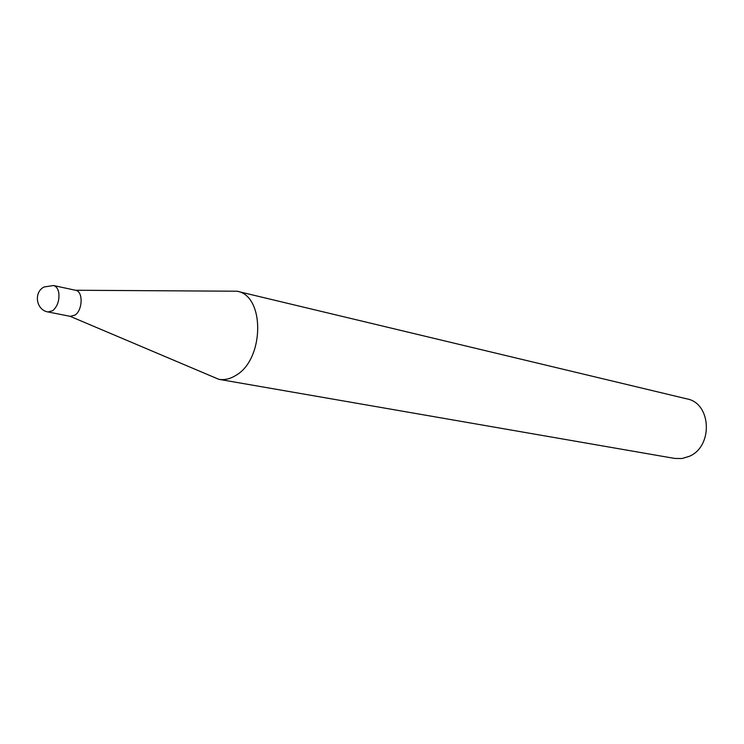 <?xml version="1.0" encoding="UTF-8"?>
<svg xmlns="http://www.w3.org/2000/svg" width="744" height="744" viewBox="0 0 744 744"><rect width="100%" height="100%" fill="white"/><g stroke="black" fill="none" stroke-linecap="round" stroke-linejoin="round"><path stroke-width="1.12" d="M48.062 311.959L70.308 316.349L75.051 315.075C82.789 310.062 83.235 291.267 75.674 290.299L53.512 285.529C56.191 286.245 57.948 288.626 58.767 292.69C59.566 300.306 57.576 306.286 52.805 310.648L48.062 311.959C36.177 310.183 33.313 292.42 44.036 286.989L53.512 285.529M70.076 316.302L218.829 379.319C224.437 380.249 230.063 378.966 235.727 375.469C264.483 359.566 265.115 295.47 237.001 291.22L75.451 290.253M218.829 379.319L674.622 458.425L681.95 458.537L689.158 456.379C713.366 446.558 711.469 403.174 686.898 398.877L237.001 291.22"/></g></svg>
